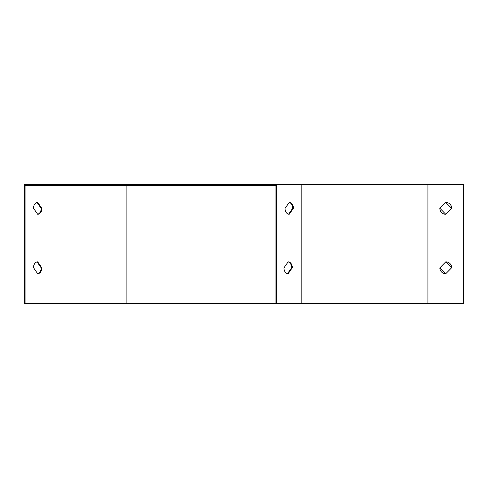 <?xml version="1.0" encoding="UTF-8"?>
<svg xmlns="http://www.w3.org/2000/svg" width="488" height="488" viewBox="0 0 488 488"><rect width="100%" height="100%" fill="white"/><g stroke="black" fill="none" stroke-linecap="round" stroke-linejoin="round"><path stroke-width="0.73" d="M275.933 303.445L463.6 303.445L463.6 184.555L24.4 184.555L24.4 303.445L25.071 303.445L25.071 185.507L275.933 185.507L126.904 185.507L126.904 303.445L275.933 303.445L275.933 185.507M445.764 273.725L451.711 267.662A5.947 5.947 0 0 0 445.764 261.836L439.822 267.9A5.947 5.947 0 0 0 445.764 273.725L439.938 267.778M445.764 214.275L451.711 208.211A5.947 5.947 0 0 0 445.764 202.386L439.822 208.449A5.947 5.947 0 0 0 445.764 214.275L439.938 208.333M288.134 273.725L292.336 267.662A5.947 4.203 90 0 0 288.134 261.836L283.931 267.9A5.947 4.203 90 0 0 288.134 273.725M289.219 214.275L293.422 208.211A5.947 4.203 90 0 0 289.219 202.386L285.016 208.449A5.947 4.203 90 0 0 289.219 214.275M276.611 303.445L276.611 184.555M37.057 202.453L41.212 208.449A5.947 4.203 -90 0 1 37.637 214.208M37.057 261.897L41.212 267.9A5.947 4.203 -90 0 1 37.637 273.658M445.764 261.836L451.595 267.778M445.764 202.386L451.595 208.333M41.883 208.449A5.947 4.203 -90 0 1 37.686 214.275L33.483 208.211A5.947 4.203 -90 0 1 37.686 202.386L41.883 208.449L41.212 208.449M41.883 267.9A5.947 4.203 -90 0 1 37.686 273.725L33.483 267.662A5.947 4.203 -90 0 1 37.686 261.836L41.883 267.9L41.212 267.9M25.071 303.445L126.904 303.445M287.505 273.658L291.665 267.662A5.947 4.203 90 0 0 288.085 261.897M288.591 214.208L292.751 208.211A5.947 4.203 90 0 0 289.171 202.453M292.751 208.211L293.422 208.211M291.665 267.662L292.336 267.662M427.933 303.445L427.933 184.555M301.828 303.445L301.828 184.555"/></g></svg>
